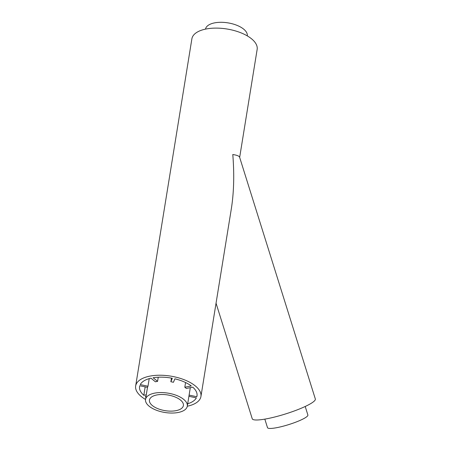 <?xml version="1.0" encoding="UTF-8"?>
<svg xmlns="http://www.w3.org/2000/svg" width="451" height="451" viewBox="0 0 451 451"><rect width="100%" height="100%" fill="white"/><g stroke="black" fill="none" stroke-linecap="round" stroke-linejoin="round"><path stroke-width="0.68" d="M156.813 394.958A17.189 7.96 -170.8 0 0 149.45 400.06A17.189 7.96 -170.8 0 0 165.151 410.664A17.189 7.96 -170.8 0 0 183.394 405.556A17.189 7.96 -170.8 0 0 174.92 396.914A17.189 7.96 -170.8 0 0 156.813 394.958M305.214 406.481L307.881 415.005A21.158 3.428 162.6 0 1 298.055 421.257A21.158 3.428 162.6 0 1 277.207 427.587A21.158 3.428 162.6 0 1 267.499 427.655L264.827 419.131M154.597 393.142A21.158 9.798 -170.8 0 0 145.538 399.423A21.158 9.798 -170.8 0 0 164.857 412.479A21.158 9.798 -170.8 0 0 187.306 406.188A21.158 9.798 -170.8 0 0 176.882 395.555A21.158 9.798 -170.8 0 0 154.597 393.142M247.283 35.888A21.158 9.798 -170.8 0 0 236.814 25.279A21.158 9.798 -170.8 0 0 214.569 22.877A21.158 9.798 -170.8 0 0 205.509 29.123M145.932 396.981A29.095 13.468 -170.8 0 1 145.29 396.508L146.034 396.361M145.171 386.89L143.813 395.302L146.282 394.817M143.813 395.302A29.095 13.468 -170.8 0 1 139.579 386.586A29.095 13.468 -170.8 0 1 139.776 385.729L147.511 387.392A21.158 9.798 9.2 0 1 147.99 386.236L140.261 384.573A29.095 13.468 -170.8 0 1 150.972 378.175L155.415 381.805A21.158 9.798 9.2 0 1 156.469 381.574A21.158 9.798 9.2 0 1 157.574 381.377L153.137 377.752A29.095 13.468 -170.8 0 1 172.316 378.271L170.867 381.743A21.158 9.798 9.2 0 1 173.438 382.296L174.887 378.823A29.095 13.468 -170.8 0 1 191.303 385.966L184.814 387.24A21.158 9.798 9.2 0 1 186.291 388.446L192.78 387.172A29.095 13.468 -170.8 0 1 197.014 395.888A29.095 13.468 -170.8 0 1 196.816 396.745L189.104 395.087M149.225 378.626L147.99 386.236M171.453 378.113L170.867 381.743M185.575 382.538L184.814 387.24M197.093 395.014L196.816 396.745M188.913 396.299L196.332 397.9A29.095 13.468 -170.8 0 1 187.706 403.746M158.25 377.211L157.574 381.377M187.3 406.227A33.058 15.306 -170.8 0 0 200.932 396.525L231.346 208.734C233.911 192.385 234.39 174.311 232.789 154.513C236.916 155.155 239.182 156.046 239.594 157.173L315.339 398.994A33.058 5.356 162.6 0 1 299.983 408.764A33.058 5.356 162.6 0 1 267.415 418.652A33.058 5.356 162.6 0 1 252.239 418.759L216.046 303.202M200.932 396.525A33.058 15.306 -170.8 0 0 184.639 379.905A33.058 15.306 -170.8 0 0 149.822 376.134A33.058 15.306 -170.8 0 0 135.661 385.949A33.058 15.306 -170.8 0 0 145.532 399.462M239.661 157.393L257.155 49.401A33.058 15.306 -170.8 0 0 240.862 32.788A33.058 15.306 -170.8 0 0 206.039 29.011A33.058 15.306 -170.8 0 0 191.884 38.825L135.661 385.949M187.306 406.188L190.311 387.657M145.538 399.423L147.483 387.386"/></g></svg>
